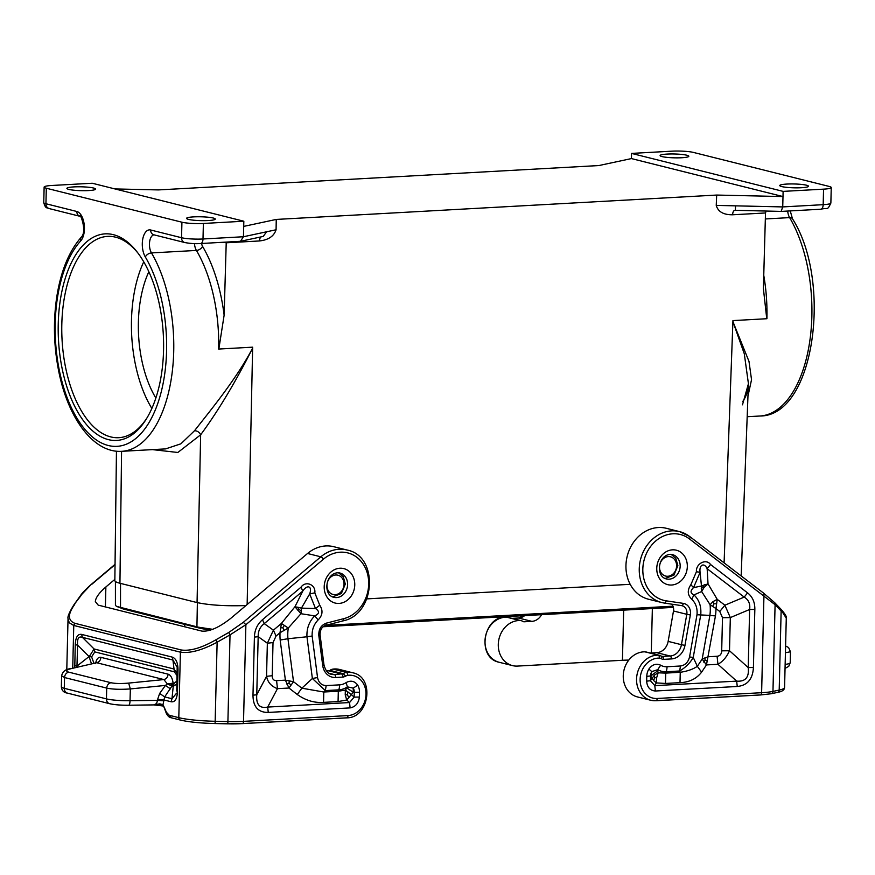 <?xml version="1.0" encoding="UTF-8"?>
<svg xmlns="http://www.w3.org/2000/svg" width="875" height="875" viewBox="0 0 875 875"><rect width="100%" height="100%" fill="white"/><g stroke="black" fill="none" stroke-linecap="round" stroke-linejoin="round"><path stroke-width="1.31" d="M735.547 205.844L716.242 205.406C718.058 211.75 723.505 214.867 732.583 214.78C732.823 211.706 733.753 210.219 735.361 210.317L735.547 205.844L782.731 206.916L781.156 211.356M121.57 451.325L119.941 583.253L197.061 602.58C209.737 605.227 226.023 606.222 245.897 605.566M783.114 191.384L823.561 189.153A15.673 2.1 1.4 0 0 831.25 187.534A15.673 2.1 1.4 0 0 829.062 186.408L693.448 152.425A15.673 2.1 1.4 0 0 672 151.167L631.553 153.409L783.114 191.384L782.994 196.558L631.422 158.583L598.883 165.55L158.452 189.919L114.975 188.934M735.361 210.317L781.353 211.4L820.816 209.223A5.228 2.647 86.8 0 0 823.178 204.673L782.731 206.916L782.994 196.558L716.68 195.059L716.242 205.406M786.811 184.067A14.361 1.925 -178.6 0 1 801.259 184.395A14.361 1.925 -178.6 0 1 808.489 186.244A14.361 1.925 -178.6 0 1 801.434 187.731A14.361 1.925 -178.6 0 1 786.997 187.392A14.361 1.925 -178.6 0 1 779.767 185.544A14.361 1.925 -178.6 0 1 786.811 184.067M667.155 154.077A14.361 1.925 -178.6 0 1 681.603 154.416A14.361 1.925 -178.6 0 1 688.822 156.264A14.361 1.925 -178.6 0 1 681.778 157.741A14.361 1.925 -178.6 0 1 667.33 157.412A14.361 1.925 -178.6 0 1 660.111 155.564A14.361 1.925 -178.6 0 1 667.155 154.077M733.425 320.567L766.927 318.719A5.228 0.7 1.4 0 0 766.752 318.73L732.944 320.6L732.9 321.584L733.425 320.567M747.983 396.025L751.538 379.695L748.989 361.386L732.9 321.584L724.095 562.866M741.169 575.947L748.431 383.731L744.297 353.795L732.9 321.584M742.47 404.83L748.431 383.731C748.541 389.681 746.659 395.598 742.798 401.472M68.895 189.416A14.361 1.925 -178.6 0 1 66.894 188.377A14.361 1.925 -178.6 0 1 77.481 186.78A14.361 1.925 -178.6 0 1 93.614 188.048A14.361 1.925 -178.6 0 1 95.616 189.088A14.361 1.925 -178.6 0 1 85.017 190.684A14.361 1.925 -178.6 0 1 68.895 189.416M152.436 449.619L177.844 452.473L200.648 434.798C218.159 411.031 235.484 382.145 252.623 348.162L252.164 347.2L218.652 349.048A5.228 0.7 -178.6 0 1 218.838 349.038L224.131 315.175L226.22 242.802L259.153 240.975L260.422 237.027M240.494 241.292L263.233 236.425L266.613 231.787L276.084 229.764L276.248 219.428L243.709 226.395L243.447 236.742L240.494 241.292L200.637 243.534A5.228 2.647 86.8 0 0 203 238.984A15.673 2.1 -178.6 0 1 181.552 237.727A5.228 4.452 104.1 0 0 184.767 242.55C190.531 243.578 195.814 243.906 200.637 243.534M276.248 219.428L716.68 195.059M631.422 158.583L631.553 153.409M766.752 318.73L763.383 288.52L765.505 212.964L732.583 214.78M276.084 229.764C273.897 236.316 268.253 240.056 259.153 240.975M197.061 602.58L200.648 434.798C199.369 432.184 197.334 430.828 194.534 430.708C210.569 410.255 236.381 379.006 252.623 348.162L252.645 347.167L218.838 349.038M366.844 598.883L630.208 584.314M766.095 211.061L765.505 212.964M119.941 583.253C116.572 582.4 114.877 581.525 114.844 580.628L116.452 451.194M148.859 271.731A87.227 44.264 -93.2 0 0 138.392 322.066A87.227 44.264 -93.2 0 0 155.848 398.016M151.856 408.439A100.811 51.155 86.8 0 1 131.48 320.337A100.811 51.155 86.8 0 1 143.741 261.822M80.052 216.311L49.153 208.567A5.228 4.452 104.1 0 1 45.938 203.744L76.836 211.488A5.228 4.452 104.1 0 0 79.997 216.3C79.647 211.991 87.434 230.934 81.397 237.059C69.114 251.016 60.911 270.889 56.798 296.702C53.102 321.311 53.747 346.172 58.723 371.252C68.009 418.064 93.33 453.108 121.713 451.325L165.583 448.897L180.884 443.822L194.534 430.708M226.22 242.113L226.22 242.802M188.552 219.395A14.361 1.925 -178.6 0 1 186.55 218.367A14.361 1.925 -178.6 0 1 197.148 216.77A14.361 1.925 -178.6 0 1 213.27 218.028A14.361 1.925 -178.6 0 1 215.272 219.067A14.361 1.925 -178.6 0 1 204.684 220.664A14.361 1.925 -178.6 0 1 188.552 219.395M243.83 221.222L92.269 183.247L51.822 185.478A15.673 2.1 -178.6 0 0 44.133 187.097A15.673 2.1 -178.6 0 0 46.309 188.223L181.923 222.206A15.673 2.1 -178.6 0 0 203.383 223.464L243.83 221.222L243.709 226.395M163.548 350.361A103.425 52.478 86.8 0 1 146.366 418.928A103.425 52.478 86.8 0 1 88.441 426.792A103.425 52.478 86.8 0 1 58.242 323.98A103.425 52.478 86.8 0 1 137.134 252A103.425 52.478 86.8 0 1 163.548 350.361M147.044 417.812A100.811 51.155 86.8 0 1 118.705 437.697A100.811 51.155 86.8 0 1 61.819 324.188A100.811 51.155 86.8 0 1 107.57 236.392A100.811 51.155 86.8 0 1 137.922 253.039M184.931 626.861L184.603 624.356M114.866 579.37L105.875 586.972C99.192 592.758 95.67 597.625 95.32 601.573L98.175 605.117L201.884 631.105C209.442 631.783 219.089 627.517 230.847 618.286L307.541 553.492A36.564 31.128 104.1 0 1 333.747 546.7L347.036 550.025A36.564 31.128 104.1 0 0 320.83 556.817L307.541 553.492M91.306 584.38C85.63 589.411 81.933 593.283 80.227 595.995L91.306 584.38L115.052 564.32M228.758 632.472L230.027 634.867L217.131 642.217C202.18 650.212 189.941 653.538 180.403 652.181L178.795 717.664L169.28 715.28L166.425 712.272L166.283 713.213C167.694 715.991 169.236 717.478 170.898 717.686L180.414 720.07A2.614 2.22 -75.9 0 1 178.795 717.664A41.781 5.6 -178.6 0 0 215.195 721.284L227.905 721.569L230.027 634.867L245.886 624.695L243.327 622.311L228.758 632.472L215.863 639.822L217.131 642.217L215.108 723.548L227.817 723.833L227.905 721.569A31.336 4.2 -178.6 0 0 243.523 721.361L347.977 715.586A2.614 1.323 -93.2 0 1 346.795 717.861L242.342 723.636A2.614 1.323 -93.2 0 0 243.523 721.361L245.886 624.695L323.4 559.202A2.614 0.886 -130.2 0 0 320.83 556.817L243.327 622.311M326.473 670.961L328.781 670.83L342.081 674.155L343.339 677.075L345.702 676.189L343.262 673.717A7.831 6.672 104.1 0 1 346.336 672.427A22.98 19.567 -75.9 0 1 352.723 672.777C374.992 676.988 369.491 717.959 346.795 717.861A2.614 1.323 -93.2 0 1 346.587 717.839L242.55 723.592M357.733 685.18C354.616 680.969 350.733 680.116 346.084 682.609L347.419 686.853L353.248 688.133L357.733 685.18A12.72 10.828 104.1 0 1 359.483 692.212L359.363 697.047L354.156 697.123L349.541 702.548L350.12 707.897C355.491 706.858 358.575 703.248 359.363 697.047M317.537 677.534L312.145 636.038C311.861 629.716 313.862 624.334 318.161 619.905C322.667 615.311 323.192 610.422 319.758 605.238L315.503 608.541L301.416 608.125L294.952 606.747L300.967 613.714L301.416 608.125L309.684 593.928L314.825 592.845C315.93 584.587 305.637 580.398 301.022 587.169L302.783 591.084C306.983 584.467 312.594 585.769 309.684 593.928L315.503 608.541C319.747 611.384 319.484 613.834 314.705 615.88L300.967 613.714L288.28 628.042L281.378 623.448L280.022 632.712L288.28 628.042A39.878 33.939 -75.9 0 0 287.941 638.739L306.961 636.77L312.375 678.497L325.347 690.594L326.178 685.595C321.519 685.377 318.631 682.686 317.537 677.534L312.375 678.497L301.853 688.188L297.27 694.509C305.627 700.438 314.377 703.052 323.542 702.373L323.794 692.016L301.853 688.188L293.519 681.712L285.392 680.148L288.947 688.023L293.519 681.712L287.941 638.739L280.175 640.019L285.392 680.148L276.587 680.63L277.463 688.658C271.392 686.448 267.75 682.347 266.547 676.342L272.212 675.708C272.202 679.044 273.656 680.684 276.587 680.63M346.85 687.98L347.419 686.853A20.705 17.62 -75.9 0 1 338.8 689.85L338.319 691.217L345.341 690.123L345.231 694.936L346.741 700.022L351.356 694.597L345.341 690.123L346.85 687.98L353.227 692.256L353.248 688.133A7.503 6.388 104.1 0 1 354.277 692.278L354.156 697.123L351.356 694.597L353.227 692.256L354.277 692.278A10.445 1.4 1.4 0 0 359.483 692.212M254.406 637.109C254.647 629.967 257.337 624.17 262.478 619.73L264.239 623.645C260.072 626.752 258.048 631.094 258.18 636.683L254.406 637.109L252.984 695.188C253.072 706.792 258.169 712.534 268.264 712.425L267.684 707.077L277.463 688.658L288.947 688.023L297.27 694.509M323.542 702.373L338.067 701.564L346.741 700.022L349.541 702.548L267.684 707.077C259.656 708.695 256.014 704.583 256.758 694.761L252.984 695.188M273.416 630.175L267.356 643.213L273.022 642.578L276.052 636.059L273.416 630.175L264.239 623.645L302.783 591.084L294.952 606.747L281.378 623.448L273.416 630.175M348.884 697.408L347.233 694.739L348.042 692.005M347.233 694.739L345.231 694.936M291.025 684.939L289.002 683.309L289.308 680.827M284.375 625.373L282.789 627.681L280.372 627.9M282.789 627.681L283.959 630.077M297.883 607.086L298.703 609.23L297.347 609.962M312.145 636.038L306.961 636.77C306.578 628.491 309.159 621.534 314.705 615.88L318.161 619.905M289.002 683.309L286.902 684.152M298.703 609.23L301.164 610.881M338.592 572.797L343.23 576.636L345.308 584.084L341.37 593.512L332.555 596.903A12.534 10.675 104.1 0 0 333.856 596.914M352.723 672.777L339.434 669.441A22.98 19.567 -75.9 0 0 333.036 669.102A7.831 6.672 104.1 0 0 329.963 670.381L343.262 673.717L334.392 674.581A2.614 1.323 86.8 0 1 335.661 677.502L343.339 677.075M80.227 595.995L73.806 604.964L81.112 595.47M215.863 639.822C201.841 647.839 190.356 651.23 181.409 650.005L180.403 652.181L73.642 625.428L69.245 622.759L68.042 618.614L66.784 669.703M171.467 717.741L169.28 715.28M166.283 713.213L163.472 705.698L166.425 712.272M68.753 672.153C66.237 672.809 64.827 674.603 64.531 677.534L106.706 688.1C112.459 689.336 120.334 689.62 130.331 688.931L165.441 685.42L167.355 683.944L163.877 679.569C166.392 678.913 167.803 677.108 168.109 674.188L100.898 657.344C100.603 660.275 99.192 662.069 96.677 662.725L71.072 668.664C66.03 669.944 65.253 671.114 68.753 672.153L110.928 682.719C115.248 683.637 121.155 683.758 128.658 683.091L130.331 688.931L130.036 700.722L157.598 700.35L156.537 703.555L153.945 704.9L163.002 705.983L162.969 704.725L163.472 705.698M160.562 705.195L159.852 703.828L162.969 704.725L164.664 696.905L172.889 684.688L173.141 683.123L167.355 683.944L173.228 686.383L174.114 683.364L173.141 683.123C172.364 677.994 170.691 675.008 168.109 674.188M159.852 703.828L153.945 704.9L128.702 705.239A5.228 1.411 89.2 0 1 128.505 705.195M74.758 667.636L75.261 644.755L77.602 645.083C77.066 638.619 78.663 636.038 82.392 637.328L81.659 634.408L172.178 657.092L172.911 660.013L177.177 667.177L176.761 691.075M74.747 665.667L77.088 666.006L89.075 656.545L77.602 645.083L76.934 667.133M89.075 656.545L91.448 663.764M177.188 672.973L173.655 668.916L94.062 648.966L94.795 651.897L91.613 656.895L89.305 656.556L94.062 648.966L82.392 637.328L172.911 660.013L174.398 671.836L177.122 675.719M172.178 657.092C176.072 658.383 178.008 662.856 177.986 670.491L177.275 670.064L177.986 670.491L177.275 670.064L177.177 667.177M177.986 670.491L177.472 691.403L176.761 690.977L177.472 691.403L176.761 690.977L177.275 670.163M177.472 691.403C177.122 698.961 175 702.406 171.084 701.75L171.97 698.742L176.619 693.131M176.925 683.922L173.228 686.383L171.97 698.742L164.664 696.905L159.655 693.438L165.441 685.42L170.461 688.888M170.647 683.572L171.336 684.622L170.045 685.387M171.336 684.622L172.889 684.688M109.67 703.708C114.57 704.791 120.914 705.305 128.702 705.239A5.228 1.411 89.2 0 0 130.036 700.722A20.891 2.8 -178.6 0 1 106.444 698.884A5.228 4.452 -75.9 0 0 109.67 703.708L67.484 693.131A5.228 4.452 -75.9 0 1 64.269 688.319L64.531 677.534L61.622 675.839L61.359 686.809A20.891 2.8 1.4 0 0 64.269 688.319L106.444 698.884L106.706 688.1C107.013 685.169 108.413 683.375 110.928 682.719M328.781 670.83A2.614 2.22 104.1 0 0 329.963 670.381M541.57 614.677A13.059 11.113 -75.9 0 1 531.847 621.359L524.158 621.786A2.614 2.22 -75.9 0 1 522.998 621.469A7.831 6.672 -75.9 0 0 521.227 620.692L507.938 617.356A7.831 6.672 -75.9 0 0 506.68 617.192A2.614 1.345 -88.6 0 0 506.527 617.17A2.614 1.345 -88.6 0 0 506.362 617.192M628.797 660.1A20.891 2.8 1.4 0 0 622.442 660.275L517.508 666.083A22.98 19.567 104.1 0 1 512.477 665.602A22.98 19.567 104.1 0 1 498.641 640.686A22.98 19.567 104.1 0 1 519.98 620.528A7.831 6.672 -75.9 0 1 521.227 620.692M656.184 700.711L760.233 694.947A2.614 1.323 86.8 0 0 760.43 694.969A2.614 1.323 86.8 0 0 761.622 692.694L763.995 593.502L774.692 602.678L775.086 604.712L689.467 538.945A2.614 1.291 127.5 0 0 689.73 536.539A2.614 1.291 127.5 0 0 689.478 536.419A36.564 31.128 -75.9 0 0 679.602 531.628L689.73 536.539L764.247 593.622M774.692 602.678L780.741 608.978C785.159 613.933 786.997 616.995 786.275 618.166L780.205 608.595M671.727 604.166A7.831 6.672 -75.9 0 1 673.498 610.98L668.15 641.375A13.059 11.113 104.1 0 1 656.819 652.684L650.322 653.034M666.159 600.83L683.331 603.378A2.614 1.367 98.4 0 1 681.614 605.631L664.442 603.083A2.614 1.367 -81.6 0 1 664.377 603.072A36.564 31.128 -75.9 0 1 661.828 602.558L648.528 599.233A36.564 31.128 -75.9 0 1 627.222 556.194A36.564 31.128 -75.9 0 1 666.302 528.292L679.602 531.628A36.564 31.128 -75.9 0 0 640.522 559.53A36.564 31.128 -75.9 0 0 661.828 602.558L664.442 603.083A2.614 1.367 -81.6 0 0 666.159 600.83A33.95 28.897 -75.9 0 1 645.367 556.052A33.95 28.897 -75.9 0 1 689.467 538.945M644.952 651.842L658.252 655.167A7.831 6.672 -75.9 0 1 659.498 655.342L646.209 652.006A7.831 6.672 -75.9 0 0 644.952 651.842A22.98 19.567 104.1 0 0 623.612 672A22.98 19.567 104.1 0 0 637.448 696.927L650.748 700.252A22.98 19.567 104.1 0 0 655.78 700.733A2.614 1.323 86.8 0 0 655.987 700.755A2.614 1.323 86.8 0 0 657.169 698.48A20.366 17.336 104.1 0 1 640.161 678.562A20.366 17.336 104.1 0 1 659.367 658.098A5.228 4.452 -75.9 0 1 661.38 658.733A5.228 4.452 104.1 0 0 663.698 659.356L671.388 658.93A15.673 13.344 104.1 0 0 684.972 645.367L690.331 614.972L686.798 614.305L681.439 644.711L684.972 645.367M646.658 681.155C647.15 687.28 650.059 690.561 655.397 691.009L654.806 685.65L650.442 680.728L646.658 681.155L646.778 676.309A12.72 10.828 -75.9 0 1 648.878 669.069L651.798 671.617L657.705 669.681L660.68 665.208C656.141 663.217 652.214 664.508 648.878 669.069M689.555 656.95C688.198 662.244 685.18 665.252 680.487 665.995L679.656 670.994C685.694 667.384 690.222 662.856 693.241 657.431L689.555 656.95L696.992 614.742C697.594 608.388 695.844 603.225 691.742 599.233L693.973 594.902L701.652 591.544L710.073 604.712L715.98 608.584L717.216 599.331L712.95 601.661L710.073 604.712A39.878 33.939 104.1 0 1 709.887 615.398L715.455 615.934A47.709 40.611 104.1 0 0 715.98 608.584L719.786 611.505L722.498 617.706L730.319 617.597L729.498 650.738C726.742 656.95 722.892 661.467 717.948 664.289L717.073 656.261L708.269 656.753L702.188 659.094L706.464 664.923L715.455 615.934M696.992 614.742L709.887 615.398L702.188 659.094L697.331 666.312C693.153 669.211 687.455 671.212 680.258 672.295L680.006 682.653C689.248 682.314 696.456 678.814 701.608 672.142L697.331 666.312L693.241 657.431L700.722 614.983C701.509 606.67 699.267 599.977 693.973 594.902C690.255 593.283 690.102 590.855 693.536 587.628L700.088 572.327L701.466 585.998L693.536 587.628L690.867 584.708L696.423 571.736L700.088 572.327C698.961 564.452 704.353 562.439 707.153 568.717L710.533 564.506L747.589 592.889L744.198 597.1C748.573 599.725 750.378 603.859 749.634 609.492L754.841 609.427L753.419 667.494L748.213 667.57C749.306 677.294 745.456 681.811 736.663 681.122L737.253 686.481L655.397 691.009M660.68 665.208A15.488 13.18 104.1 0 0 667.034 666.739A10.445 5.305 86.8 0 1 666.203 671.737A20.705 17.62 104.1 0 1 657.705 669.681L657.683 670.786L651.077 675.773L651.798 671.617A7.503 6.388 -75.9 0 0 650.562 675.883L653.614 680.542L656.272 682.905L656.655 677.709L658.164 672.82L654.445 675.052L650.442 680.728L650.562 675.883A10.445 1.4 1.4 0 1 646.778 676.309M680.006 682.653L665.47 683.452L665.722 673.105L658.164 672.82L657.683 670.786M703.763 662.102L705.097 660.297L707.098 660.909M705.097 660.297L704.856 657.836M656.655 677.709L654.675 677.731L654.445 675.052M654.675 677.731L653.614 680.542M722.498 617.706L721.689 650.836L729.498 650.738L748.213 667.57L749.634 609.492L730.319 617.597L724.872 605.205L744.198 597.1L707.153 568.717L708.028 583.888L704.08 587.464L701.652 591.544L701.466 585.998L708.028 583.888L717.216 599.331L724.872 605.205L719.786 611.505M712.95 601.661L713.88 603.827L712.698 606.364M713.88 603.827L716.406 603.783M704.342 584.598L703.03 586.862L704.08 587.464M703.03 586.862L701.236 588.744M671.158 554.389L675.784 558.239L677.873 565.688L673.925 575.116L665.109 578.506A12.534 10.675 104.1 0 0 666.422 578.517M785.586 645.969L788.594 647.533L790.464 651.777L785.422 652.717M115.423 581.525L115.423 605.238L116.441 606.353L198.352 627.178L212.702 629.322M325.434 625.406L673.006 606.178M787.686 211.05A10.445 5.305 -93.2 0 0 789.622 217.613A5.228 3.216 -30.6 0 1 792.477 218.794L790.245 210.908M831.25 187.534L830.867 203.055A15.673 2.1 1.4 0 1 823.178 204.673L823.561 189.153M154.033 234.85A10.445 5.305 -93.2 0 0 149.625 241.741A10.445 5.305 -93.2 0 0 151.473 252.919A5.228 3.216 149.4 0 0 145.338 256.998A109.353 55.486 -93.2 0 1 150.62 419.792A109.353 55.486 -93.2 0 1 67.638 399A109.353 55.486 -93.2 0 1 80.773 240.822A15.673 7.952 -93.2 0 0 84.164 224.197A15.673 7.952 -93.2 0 0 76.836 211.488M194.447 243.6A10.445 5.305 -93.2 0 0 196.416 250.436L151.473 252.919A114.581 58.144 -93.2 0 1 171.533 377.158A114.581 58.144 -93.2 0 1 121.713 451.325M765.33 218.958L789.622 217.613A114.581 58.144 -93.2 0 1 809.681 341.863A114.581 58.144 -93.2 0 1 759.872 416.019C814.538 416.402 832.628 281.684 792.477 218.794M766.927 318.719A114.581 58.144 -93.2 0 0 763.711 275.056M252.623 348.162L247.144 604.516M81.397 237.059A5.228 4.025 42.3 0 0 80.773 240.822M218.652 349.048A114.581 58.144 -93.2 0 0 196.416 250.436A5.228 3.216 -30.6 0 0 202.552 246.356A119.798 60.791 -93.2 0 1 224.131 315.175M201.622 243.48A5.228 2.647 -93.2 0 0 202.552 246.356M223.858 242.244L226.22 242.845M266.613 231.787L243.447 236.742L203 238.984L203.383 223.464M181.923 222.206L181.552 237.727L150.653 229.994A5.228 4.452 104.1 0 0 153.869 234.806L184.767 242.55M150.653 229.994A15.673 7.952 -93.2 0 0 142.789 238.886A15.673 7.952 -93.2 0 0 145.338 256.998M46.309 188.223L45.938 203.744A15.673 2.1 -178.6 0 1 43.75 202.617L44.133 187.097M105.383 606.933L105.875 586.972M91.755 584.325L115.041 564.648M72.723 668.117L73.763 625.461L74.78 623.284C67.692 620.495 67.659 614.217 74.692 604.439M74.78 623.284L181.409 650.005M242.134 723.614A2.614 1.323 -93.2 0 0 242.342 723.636L227.817 723.811A28.733 3.85 -178.6 0 0 242.134 723.614M333.036 669.102L346.336 672.427A2.614 1.302 82.3 0 1 347.758 675.336A20.366 17.336 -75.9 0 1 366.002 693.733A20.366 17.336 -75.9 0 1 347.977 715.586M347.758 675.336A5.228 4.452 104.1 0 0 345.702 676.189M215.108 723.516L215.108 723.548C200.2 723.155 188.639 721.995 180.414 720.07M215.119 723.516L227.817 723.811M350.12 707.897L268.264 712.425M262.478 619.73L301.022 587.169M319.758 605.238L314.825 592.845M326.178 685.595L339.631 684.852A15.488 13.18 -75.9 0 0 346.084 682.609M339.052 603.422A17.762 15.116 -75.9 0 1 324.198 586.677A17.762 15.116 -75.9 0 1 339.916 568.236A17.762 15.116 -75.9 0 1 354.758 584.981A17.762 15.116 -75.9 0 1 339.052 603.422M323.4 559.202A33.95 28.897 104.1 0 1 366.778 571.462A33.95 28.897 104.1 0 1 343.744 618.669L326.397 623.131C321.07 625.122 318.544 629.245 318.817 635.523L322.7 665.416A15.673 13.344 104.1 0 0 335.661 677.502M338.067 701.564L338.319 691.217L323.794 692.016L325.347 690.594L338.8 689.85A10.445 5.305 -93.2 0 0 339.631 684.852M256.758 694.761L258.18 636.683L267.356 643.213L266.547 676.342L256.758 694.761M280.175 640.019A47.709 40.611 -75.9 0 1 280.022 632.712L276.052 636.059M272.212 675.708L273.022 642.578M336.514 597.581A12.534 10.675 -75.9 0 1 333.78 597.319C323.083 594.934 325.128 573.847 337.542 572.786L339.872 573.005A12.534 10.675 -75.9 0 1 347.605 584.566A12.534 10.675 -75.9 0 1 336.514 597.581M326.955 585.298A9.92 8.444 104.1 0 0 335.256 594.661A9.92 8.444 104.1 0 0 344.028 584.358A9.92 8.444 104.1 0 0 335.737 574.995A9.92 8.444 104.1 0 0 326.955 585.298M343.744 618.669A2.614 1.247 75.6 0 1 343.066 620.867A2.614 1.247 75.6 0 1 342.738 620.867M326.397 623.131L325.719 625.33L343.066 620.867C375.714 614.578 379.214 556.008 347.036 550.025M75.261 644.755C75.611 637.197 77.744 633.741 81.659 634.408M171.084 701.75L163.527 699.858L157.631 699.398L157.598 700.35L163.505 700.809M160.431 705.163L154.722 704.9M128.658 683.091L163.877 679.569L96.677 662.725L71.072 668.664M176.991 680.892L174.114 683.364M94.795 651.897L174.398 671.836M91.613 656.895L93.92 663.195M100.898 657.344C98.306 656.873 96.512 658.984 95.495 663.666M159.655 693.438L157.631 699.398M328.989 673.236L334.392 674.581A13.059 11.113 104.1 0 1 331.538 674.319C327.972 673.794 325.445 670.611 323.958 664.737A2.614 0.58 172.6 0 1 322.7 665.416M318.817 635.523L319.714 634.616M323.958 664.737L320.075 634.856C320.108 629.748 321.989 626.577 325.719 625.33M531.847 621.359L518.547 618.034L512.05 618.395M524.158 621.786L523.064 621.513M524.716 615.606A13.059 11.113 -75.9 0 1 518.547 618.034A2.614 1.323 -93.2 0 0 518.339 618.012A2.614 1.323 -93.2 0 0 518.142 618.056M623.667 610.138L622.442 660.275M657.169 698.48L761.622 692.694A31.336 4.2 1.4 0 0 772.964 691.414L775.086 604.712L781.134 611.012L779.198 690.08A41.781 5.6 1.4 0 0 784.58 687.477C784.438 689.981 782.075 691.622 777.47 692.409A2.614 2.264 77.9 0 0 779.198 690.08L772.964 691.414A2.614 2.264 77.9 0 1 771.236 693.744L777.47 692.409M519.98 620.528L506.68 617.192A22.98 19.567 104.1 0 0 485.341 637.35A22.98 19.567 104.1 0 0 499.177 662.277C476.131 657.88 483.153 615.234 506.527 617.17L507.938 617.356M664.519 603.094L681.548 605.62A2.614 1.367 98.4 0 0 681.614 605.631L682.095 605.73A7.831 6.672 -75.9 0 1 686.798 614.305L673.498 610.98M683.331 603.378A10.445 8.892 -75.9 0 1 690.331 614.972M661.577 656.283A2.614 2.22 104.1 0 0 662.43 656.436L670.119 656.009A13.059 11.113 104.1 0 0 681.439 644.711L668.15 641.375M656.819 652.684L670.119 656.009A2.614 1.323 86.8 0 1 671.388 658.93M661.445 656.184L662.43 656.436A2.614 1.323 86.8 0 1 663.698 659.356M661.861 656.381L659.498 655.342A7.831 6.672 -75.9 0 1 661.27 656.119A2.614 1.312 123.4 0 1 661.489 656.217A2.614 1.312 123.4 0 1 661.38 658.733M659.367 658.098A2.614 1.345 91.4 0 0 658.252 655.167A22.98 19.567 104.1 0 0 636.913 675.336A22.98 19.567 104.1 0 0 650.748 700.252L655.987 700.755L760.43 694.969L771.236 693.744M667.034 666.739L680.487 665.995M690.867 584.708C687.159 590.198 687.455 595.044 691.742 599.233M710.533 564.506C706.18 558.206 695.702 563.642 696.423 571.736M747.589 592.889C752.533 596.772 754.95 602.284 754.841 609.427M753.419 667.494C752.763 679.142 747.37 685.475 737.253 686.481M672.47 549.839A17.762 15.116 104.1 0 0 656.764 568.269A17.762 15.116 104.1 0 0 671.606 585.025A17.762 15.116 104.1 0 0 687.323 566.584A17.762 15.116 104.1 0 0 672.47 549.839M666.203 671.737L679.656 670.994L680.258 672.295L665.722 673.105L666.203 671.737M665.47 683.452L656.272 682.905L654.806 685.65L736.663 681.122L717.948 664.289L706.464 664.923L701.608 672.142M721.689 650.836C721.547 654.183 720.005 655.998 717.073 656.261M672.427 554.597L670.097 554.378C657.694 555.45 655.638 576.538 666.334 578.922A12.534 10.675 104.1 0 0 669.08 579.184A12.534 10.675 104.1 0 0 680.17 566.169A12.534 10.675 104.1 0 0 672.427 554.597A12.534 10.675 104.1 0 0 670.403 554.334M659.509 566.902A9.92 8.444 104.1 0 0 667.811 576.264A9.92 8.444 104.1 0 0 676.594 565.961A9.92 8.444 104.1 0 0 668.292 556.598A9.92 8.444 104.1 0 0 659.509 566.902M652.356 608.541L651.273 652.991M785.138 664.42A20.891 2.8 1.4 0 0 790.202 662.725L788.769 666.302L785.039 668.434M337.848 572.731A12.534 10.675 -75.9 0 1 339.872 573.005M197.4 626.948A20.891 17.784 104.1 0 0 201.37 628.567L124.042 609.186L116.441 606.353M120.061 607.567A20.891 17.784 104.1 0 0 124.042 609.186M120.509 607.677L120.52 583.406M196.93 626.828L197.378 602.656M747.228 416.719L759.872 416.019M830.867 203.055C827.094 210.952 828.395 207.375 820.816 209.223M49.153 208.567C47.381 207.2 45.773 209.716 43.75 202.617M73.806 604.964C69.3 612.336 67.375 616.886 68.042 618.614M163.341 706.639L162.991 705.961M70.153 668.708C65.406 669.298 62.562 671.683 61.622 675.839M67.484 693.131C63.788 692.661 61.742 690.561 61.359 686.809M524.311 615.628L518.339 618.012L511.941 618.363M512.477 665.602L499.177 662.277M786.275 618.166L784.58 687.477M790.464 651.755L790.202 662.725M210.317 630.164L201.37 628.567M323.05 626.762L673.4 607.381"/></g></svg>
